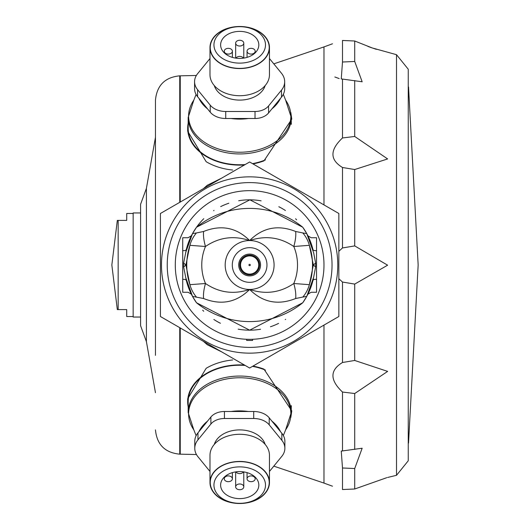 <?xml version="1.0" encoding="UTF-8"?>
<svg xmlns="http://www.w3.org/2000/svg" width="530" height="530" viewBox="0 0 530 530"><rect width="100%" height="100%" fill="white"/><g stroke="black" fill="none" stroke-linecap="round" stroke-linejoin="round"><path stroke-width="0.79" d="M155.462 323.24L155.462 338.213L155.462 323.24M155.462 355.352L155.462 100.117L155.462 355.352M155.462 191.787L155.462 206.76L155.462 191.787M146.406 188.388L146.406 341.611L140.589 325.725L140.589 204.275L146.406 188.388L155.462 137.29M332.476 486.202L323.982 483.088L323.982 325.095L323.982 483.082L273.805 466.142M273.805 63.858L323.982 46.912L323.982 204.905L323.982 46.912L332.476 43.798M291.268 406.755A52.046 36.802 180 0 0 291.374 406.199M252.962 366.098A52.046 36.802 180 0 1 263.94 369.112L291.765 410.869L290.851 417.375M291.268 123.245A52.046 36.802 180 0 1 291.368 123.788M290.844 112.605L291.765 119.131L263.94 160.888A52.046 36.802 180 0 1 252.962 163.903M232.677 170.031A52.046 36.802 180 0 1 206.157 161.696L187.68 131.182L187.68 128.313A52.046 36.802 180 0 1 188.177 123.245M244.476 365.037A52.046 36.802 180 0 0 187.68 401.687L187.68 398.818L206.157 368.304A52.046 36.802 180 0 1 232.677 359.969M221.361 178.305L203.838 188.422M203.845 341.578L221.361 351.695M252.611 339.286L252.611 340.439L246.662 340.439L246.662 339.286L249.63 339.346A74.346 74.346 0 0 1 175.284 265A74.346 74.346 0 0 1 249.637 190.654A74.346 74.346 0 0 1 323.982 265A74.346 74.346 0 0 1 249.623 339.346M260.588 329.249A65.177 65.177 0 0 1 238.169 329.163M220.434 323.273A65.177 65.177 0 0 1 213.842 319.471M203.706 311.243A65.177 65.177 0 0 1 202.679 310.202M312.925 280.575L312.938 280.522A65.177 65.177 0 0 1 302.762 302.756L249.637 330.177L196.504 302.756A65.177 65.177 0 0 1 186.335 280.522C192.675 298.688 192.675 298.688 186.335 280.522L183.658 267.014A29.74 9.361 -31.2 0 1 185.911 265A29.74 9.361 -148.8 0 1 183.658 262.986L183.658 267.014M186.348 249.425L186.335 249.478A65.177 65.177 0 0 1 203.765 218.698M213.61 210.682A65.177 65.177 0 0 1 214.007 210.423M220.679 206.607A65.177 65.177 0 0 1 228.834 203.228M238.685 200.751A65.177 65.177 0 0 1 249.391 199.823M249.895 199.823A65.177 65.177 0 0 1 261.104 200.837M278.833 206.727A65.177 65.177 0 0 1 285.425 210.529M295.568 218.757A65.177 65.177 0 0 1 296.595 219.798M308.467 293.07L307.904 294.203L311.17 292.262L316.549 292.262L316.549 279.442A3.717 1.928 -166.2 0 0 312.938 280.522L313.654 277.23L306.751 296.402L302.762 302.756A84.349 84.349 0 0 1 196.504 302.756L192.523 296.402L203.599 298.509A29.74 10.911 -65.8 0 1 205.481 283.504A47.879 47.879 0 0 1 205.481 246.496L189.906 245.324A29.74 25.99 -84 0 1 196.444 232.948L192.523 233.597L196.504 227.244L249.895 199.823L302.762 227.244A65.177 65.177 0 0 1 312.938 249.478C306.592 231.312 306.592 231.312 312.938 249.478A3.717 1.928 -13.8 0 0 316.549 250.557L316.549 279.442C309.884 296.243 309.884 296.243 316.549 279.442L316.549 252.611M285.657 319.318A65.177 65.177 0 0 1 285.259 319.577M278.594 323.393A65.177 65.177 0 0 1 270.433 326.772M182.724 252.611L182.724 279.442C189.389 296.25 189.389 296.25 182.724 279.442L182.724 250.557A3.717 1.928 13.8 0 0 186.335 249.478L183.658 262.986M190.853 293.183L191.337 294.157L188.097 292.262L182.724 292.262L182.724 279.442A3.717 1.928 166.2 0 1 186.335 280.522M182.724 250.557C189.389 233.756 189.389 233.756 182.724 250.557L182.724 237.738L188.097 237.738L191.363 235.797L190.8 236.93M313.654 277.23L315.608 267.014L315.608 262.986L313.654 252.77L306.751 233.597L302.822 232.948A29.74 25.99 84 0 1 309.361 245.324L293.792 246.496C280.218 237.261 265.497 235.28 249.637 240.554A24.446 24.446 0 0 1 274.083 265A24.446 24.446 0 0 1 249.637 289.446A24.446 24.446 0 0 1 225.184 265A24.446 24.446 0 0 1 249.637 240.554C262.767 227.502 278.111 224.481 295.667 231.491A29.74 10.911 114.2 0 1 293.792 246.496A47.879 47.879 0 0 1 293.792 283.504A29.74 10.911 65.8 0 1 295.667 298.509C278.111 305.519 262.767 302.498 249.637 289.446C236.506 302.498 221.162 305.519 203.599 298.509M316.549 250.557C309.878 233.75 309.878 233.75 316.549 250.557L316.549 237.738L311.17 237.738L307.93 235.843L308.42 236.817M315.608 267.014A29.74 9.361 -148.8 0 0 313.363 265L309.361 245.324A62.884 62.884 0 0 1 309.361 284.676L313.363 265A29.74 9.361 -31.2 0 0 315.608 262.986M295.667 231.491L302.822 232.948M192.523 233.597L185.613 252.77M196.444 297.052A29.74 25.99 -96 0 1 189.906 284.676A62.884 62.884 0 0 1 189.906 245.324L185.911 265L189.906 284.676L205.481 283.504C219.056 292.739 233.77 294.72 249.637 289.446C265.497 294.72 280.218 292.739 293.792 283.504L309.361 284.676A29.74 25.99 96 0 1 302.822 297.052L295.667 298.509M205.481 246.496A29.74 10.911 -114.2 0 1 203.599 231.491C221.162 224.481 236.506 227.502 249.637 240.554C233.77 235.28 219.056 237.261 205.481 246.496M196.444 232.948L203.599 231.491M192.523 296.402L185.613 277.23M306.751 296.402L302.822 297.052M196.504 227.244A84.349 84.349 0 0 1 302.762 227.244L306.751 233.597M249.637 176.848A88.152 88.152 0 0 1 325.976 309.076A88.152 88.152 0 0 1 173.297 309.076A88.152 88.152 0 0 1 249.637 176.848M249.637 161.981L160.418 213.491L160.418 316.509L249.637 368.019L338.849 316.509L338.849 213.491L249.637 161.981M247.53 339.319A74.346 74.346 0 0 1 175.298 263.947A74.346 74.346 0 0 1 249.637 190.654A74.346 74.346 0 0 1 323.976 263.947A74.346 74.346 0 0 1 251.737 339.319M249.637 182.598A82.402 82.402 0 0 0 167.235 265A82.402 82.402 0 0 0 249.637 347.402A82.402 82.402 0 0 0 332.038 265A82.402 82.402 0 0 0 249.637 182.598M239.719 46.024A4.061 2.875 0 0 0 243.787 43.149A4.061 2.875 0 0 0 239.719 40.273A4.061 2.875 0 0 0 235.658 43.149A4.061 2.875 0 0 0 239.719 46.024M251.121 54.08A4.061 2.875 0 0 0 255.188 51.211A4.061 2.875 0 0 0 251.121 48.336A4.061 2.875 0 0 0 247.06 51.211A4.061 2.875 0 0 0 251.121 54.08M243.462 58.148A4.061 2.875 0 0 0 239.719 56.399A4.061 2.875 0 0 0 235.982 58.148M228.324 48.336A4.061 2.875 0 0 0 224.256 51.211A4.061 2.875 0 0 0 228.324 54.08A4.061 2.875 0 0 0 232.385 51.211A4.061 2.875 0 0 0 228.324 48.336M239.719 58.413A19.107 13.508 0 0 0 258.825 44.898A19.107 13.508 0 0 0 239.719 31.389A19.107 13.508 0 0 0 220.619 44.898A19.107 13.508 0 0 0 239.719 58.413M239.719 26.672A25.771 18.225 0 0 0 213.948 44.898A25.771 18.225 0 0 0 239.719 63.123A25.771 18.225 0 0 0 265.497 44.898A25.771 18.225 0 0 0 239.719 26.672M210.231 47.528A29.495 20.855 0 0 0 254.466 65.587A29.495 20.855 0 0 0 254.466 29.468A29.495 20.855 0 0 0 210.231 47.528M239.719 26.5A29.74 21.028 0 0 0 209.986 47.528A29.74 21.028 0 0 0 239.719 68.555A29.74 21.028 0 0 0 269.459 47.528A29.74 21.028 0 0 0 239.719 26.5M209.986 47.528L209.986 74.69A29.74 21.028 0 0 0 239.719 95.718A29.74 21.028 0 0 0 269.459 74.69L269.459 47.528M214.286 85.588A26.023 18.398 0 0 0 239.719 100.097A26.023 18.398 0 0 0 265.159 85.588M269.459 58.538L281.476 73.259A23.87 16.881 180 0 1 284.676 81.699A23.87 16.881 180 0 1 281.476 90.14L268.558 105.96A15.642 11.057 180 0 1 255.016 111.492L225.727 111.492A17.894 12.654 180 0 1 210.231 105.165L197.597 89.689A22.598 15.979 180 0 1 194.57 81.699A22.598 15.979 180 0 1 197.597 73.71L209.986 58.538M284.676 81.699L284.676 88.709A23.87 16.881 180 0 1 281.476 97.149L268.558 112.969A15.642 11.057 180 0 1 255.016 118.501L225.727 118.501A17.894 12.654 180 0 1 210.231 112.174L197.597 96.698A22.598 15.979 180 0 1 194.57 88.709L194.57 81.699M248.312 118.501A42.996 30.402 180 0 1 231.126 118.501M280.502 98.341A42.996 30.402 180 0 1 271.91 108.869M207.535 108.869A42.996 30.402 180 0 1 198.942 98.341M196.087 94.459L193.794 100.197A51.132 36.153 180 0 1 193.794 100.19L193.794 100.197A51.132 36.153 180 0 0 199.287 138.204A51.132 36.153 180 0 0 249.941 151.507A51.132 36.153 180 0 0 285.65 100.197L285.65 100.197A51.132 36.153 180 0 1 285.65 100.197L291.268 117.494A51.549 36.451 180 0 1 239.719 153.945A51.549 36.451 180 0 1 188.177 117.494L188.177 128.313A51.549 36.451 0 0 0 245.171 164.558M252.485 163.631A51.549 36.451 0 0 0 265.49 159.881M244.476 164.963A52.046 36.802 180 0 1 187.68 128.313M239.719 483.976A4.061 2.875 180 0 0 235.658 486.851A4.061 2.875 180 0 0 239.719 489.727A4.061 2.875 180 0 0 243.787 486.851A4.061 2.875 180 0 0 239.719 483.976M228.324 475.92A4.061 2.875 180 0 0 224.256 478.789A4.061 2.875 180 0 0 228.324 481.664A4.061 2.875 180 0 0 232.385 478.789A4.061 2.875 180 0 0 228.324 475.92M235.982 471.852A4.061 2.875 180 0 0 239.719 473.601A4.061 2.875 180 0 0 243.462 471.852M251.121 481.664A4.061 2.875 180 0 0 255.188 478.789A4.061 2.875 180 0 0 251.121 475.92A4.061 2.875 180 0 0 247.06 478.789A4.061 2.875 180 0 0 251.121 481.664M239.719 471.587A19.107 13.508 180 0 0 220.619 485.102A19.107 13.508 180 0 0 239.719 498.611A19.107 13.508 180 0 0 258.825 485.102A19.107 13.508 180 0 0 239.719 471.587M239.719 503.328A25.771 18.225 180 0 0 265.497 485.102A25.771 18.225 180 0 0 239.719 466.877A25.771 18.225 180 0 0 213.948 485.102A25.771 18.225 180 0 0 239.719 503.328M269.214 482.472A29.495 20.855 180 0 0 224.978 464.412A29.495 20.855 180 0 0 224.978 500.532A29.495 20.855 180 0 0 269.214 482.472M239.719 503.5A29.74 21.028 180 0 0 269.459 482.472A29.74 21.028 180 0 0 239.719 461.444A29.74 21.028 180 0 0 209.986 482.472A29.74 21.028 180 0 0 239.719 503.5M269.459 482.472L269.459 455.31A29.74 21.028 180 0 0 239.719 434.282A29.74 21.028 180 0 0 209.986 455.31L209.986 482.472M265.159 444.412A26.023 18.398 180 0 0 239.719 429.903A26.023 18.398 180 0 0 214.286 444.412M209.986 471.462L197.962 456.741A23.87 16.881 -0 0 1 194.768 448.3A23.87 16.881 -0 0 1 197.962 439.86L210.88 424.04A15.642 11.057 -0 0 1 224.428 418.508L253.711 418.508A17.894 12.654 -0 0 1 269.214 424.835L281.847 440.311A22.598 15.979 -0 0 1 284.875 448.3A22.598 15.979 -0 0 1 281.847 456.29L269.459 471.462M194.768 448.3L194.768 441.291A23.87 16.881 -0 0 1 197.962 432.851L210.88 417.031A15.642 11.057 -0 0 1 224.428 411.499L253.711 411.499A17.894 12.654 -0 0 1 269.214 417.825L281.847 433.301A22.598 15.979 -0 0 1 284.875 441.291L284.875 448.3M271.91 421.131A42.996 30.402 -0 0 1 280.502 431.658M231.126 411.499A42.996 30.402 -0 0 1 248.312 411.499M198.942 431.658A42.996 30.402 -0 0 1 207.535 421.131M245.171 365.442A51.549 36.451 180 0 0 239.719 365.236A51.549 36.451 180 0 0 188.177 401.687L188.177 412.506A51.549 36.451 -0 0 1 239.719 376.055A51.549 36.451 -0 0 1 291.268 412.506L285.65 429.803A51.132 36.153 -0 0 1 285.65 429.81A51.132 36.153 -0 0 0 239.719 377.764A51.132 36.153 -0 0 0 193.794 429.803A51.132 36.153 -0 0 1 193.794 429.803L188.177 412.506M265.49 370.119A51.549 36.451 180 0 0 252.485 366.369M187.68 401.687A52.046 36.802 180 0 0 188.177 406.755M133.156 316.549L126.716 316.549L126.716 309.606L118.17 309.606L118.17 220.394L126.716 220.394L126.716 213.451L133.156 213.451M118.17 220.394L117.322 220.394L111.843 265L117.322 309.606L118.17 309.606M140.589 212.954L133.156 212.954L133.156 317.046L140.589 317.046M342.493 79.069L341.254 78.924L342.493 62.017L354.716 61.467L362.162 81.786L342.493 79.069L342.493 137.966L354.716 136.468L387.635 158.934L354.716 169.534L342.493 167.493C329.766 159.782 329.766 149.937 342.493 137.966M338.849 251.286L342.493 247.954L354.716 245.913L387.635 265.192L354.716 284.087L342.493 282.046L338.849 278.714M342.493 392.034C329.766 380.036 329.766 370.192 342.493 362.507L354.716 360.466L387.635 371.397L354.716 393.532L342.493 392.034L342.493 450.931L362.162 448.214L354.716 468.533L342.493 467.983L341.254 451.076L342.493 450.931M342.493 467.983L342.493 489.541C329.759 485.255 329.759 485.255 342.493 489.541L354.716 488.998L386.807 477.676M334.834 76.983L339.16 78.559M396.513 54.689L408.246 69.218L408.246 460.782L396.513 475.311L396.513 54.689L372.245 47.958L354.716 41.002L342.493 40.459C329.759 44.745 329.759 44.745 342.493 40.459L342.493 62.017M367.986 46.455L371.596 47.74M373.597 48.415L376.373 49.323M408.246 453.746L408.246 76.254M408.531 443.047L418.157 265L408.531 86.953M179.749 327.673L179.749 454.17C164.996 452.733 156.9 444.637 155.462 429.883M155.462 100.117C156.9 85.363 164.996 77.267 179.749 75.83L179.749 202.327M180.246 327.957L180.246 454.17L179.749 454.17M179.749 75.83L180.246 75.83L180.246 202.043M232.299 265A17.338 17.338 0 0 1 258.302 249.988A17.338 17.338 0 0 1 258.302 280.012A17.338 17.338 0 0 1 232.299 265M238.719 265A10.911 10.911 0 0 1 255.089 255.546A10.911 10.911 0 0 1 255.089 274.454A10.911 10.911 0 0 1 238.719 265M239.739 265A9.898 9.898 0 0 1 254.585 256.427A9.898 9.898 0 0 1 254.585 273.573A9.898 9.898 0 0 1 239.739 265M240.54 265A9.089 9.089 0 0 1 249.637 255.91A9.089 9.089 0 0 1 258.726 265A9.089 9.089 0 0 1 249.637 274.089A9.089 9.089 0 0 1 240.54 265M249.637 265.676A0.676 0.676 0 0 1 249.047 264.662A0.676 0.676 0 0 1 250.22 264.662A0.676 0.676 0 0 1 249.637 265.676M255.016 111.492L255.016 118.501M268.558 105.96L268.558 112.969M281.476 90.14L281.476 97.149M197.597 89.689L197.597 96.698M210.231 105.165L210.231 112.174M225.727 111.492L225.727 118.501M281.847 440.311L281.847 433.301M269.214 424.835L269.214 417.825M253.711 418.508L253.711 411.499M224.428 418.508L224.428 411.499M210.88 424.04L210.88 417.031M197.962 439.86L197.962 432.851M342.493 167.493L342.493 247.954M342.493 282.046L342.493 362.507M354.716 468.533L354.716 488.998M354.716 393.532L354.716 449.447M354.716 284.087L354.716 360.466M354.716 169.534L354.716 245.913M354.716 80.553L354.716 136.468M354.716 41.002L354.716 61.467M146.406 341.611L155.462 392.71M180.246 75.83L196.352 75.479M196.451 454.528L180.246 454.17M203.407 188.667L207.29 185.255L221.679 178.12M203.407 341.333L207.29 344.745L221.679 351.88M243.787 58.101L243.787 43.149M235.658 58.101L235.658 43.149M255.188 52.834L255.188 51.211M247.06 57.372L247.06 51.211M232.385 57.372L232.385 51.211M224.256 52.834L224.256 51.211M285.65 100.197L283.325 94.307M193.794 100.197L188.177 117.494M291.268 124.378L291.268 117.494M235.658 471.899L235.658 486.851M243.787 471.899L243.787 486.851M224.256 477.166L224.256 478.789M232.385 472.627L232.385 478.789M247.06 472.627L247.06 478.789M255.188 477.166L255.188 478.789M283.358 435.541L285.65 429.803M196.12 435.693L193.794 429.803M291.268 405.609L291.268 412.506M396.513 475.311L387.635 477.464"/></g></svg>

